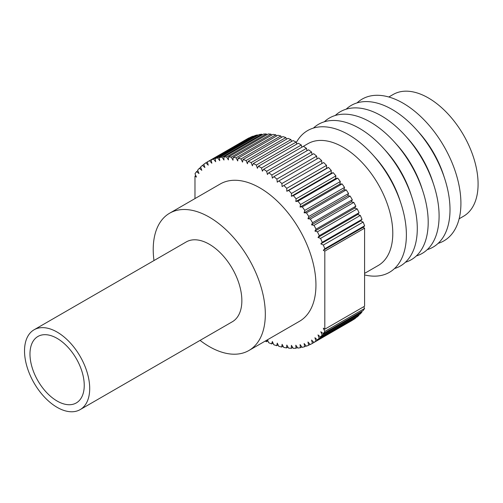 <?xml version="1.0" encoding="UTF-8"?>
<svg xmlns="http://www.w3.org/2000/svg" width="503" height="503" viewBox="0 0 503 503"><rect width="100%" height="100%" fill="white"/><g stroke="black" fill="none" stroke-linecap="round" stroke-linejoin="round"><path stroke-width="0.75" d="M153.981 260.56A79.267 45.767 60 0 1 169.637 213.209A79.267 45.767 60 0 1 209.273 217.133A79.267 45.767 60 0 1 261.057 286.987A79.267 45.767 60 0 1 248.903 350.503A79.267 45.767 60 0 1 209.273 346.58A79.267 45.767 60 0 1 200.068 340.386M169.637 213.209L220.264 183.979A79.267 45.767 60 0 1 259.9 187.902A79.267 45.767 60 0 1 311.684 257.756A79.267 45.767 60 0 1 299.53 321.272L248.903 350.503M301.284 145.009A104.838 60.53 60 0 0 299.675 144.059A104.838 60.53 60 0 0 298.235 143.242L258.46 166.21A104.838 60.53 60 0 1 259.9 167.027A104.838 60.53 60 0 1 261.503 167.971L301.284 145.009L301.901 147.197L307.911 143.707A70.319 40.598 60 0 1 343.071 147.19A70.319 40.598 60 0 1 389.008 209.16A70.319 40.598 60 0 1 378.231 265.502L364.593 273.381M296.273 142.594A81.826 47.244 60 0 1 348.522 134.647A81.826 47.244 60 0 1 372.704 154.717A81.826 47.244 60 0 1 401.092 203.891A81.826 47.244 60 0 1 364.593 274.921M372.704 154.717L375.131 157.414A71.596 41.334 60 0 1 399.973 200.439L401.092 203.891M313.432 128.076A81.826 47.244 60 0 1 359.431 128.353A81.826 47.244 60 0 1 383.607 148.423A81.826 47.244 60 0 1 411.995 197.591A81.826 47.244 60 0 1 394.522 268.539M383.607 148.423L386.04 151.12A71.596 41.334 60 0 1 410.876 194.139L411.995 197.591M324.334 121.783A81.826 47.244 60 0 1 370.334 122.053A81.826 47.244 60 0 1 394.515 142.129A81.826 47.244 60 0 1 422.904 191.297A81.826 47.244 60 0 1 405.431 262.245M394.515 142.129L396.942 144.82A71.596 41.334 60 0 1 421.784 187.845L422.904 191.297M335.243 115.489A81.826 47.244 60 0 1 381.243 115.759A81.826 47.244 60 0 1 405.418 135.829A81.826 47.244 60 0 1 433.806 185.003A81.826 47.244 60 0 1 416.333 255.952M405.418 135.829L407.851 138.526A71.596 41.334 60 0 1 432.687 181.552L433.806 185.003M346.146 109.189A81.826 47.244 60 0 1 392.145 109.465A81.826 47.244 60 0 1 416.327 129.535A81.826 47.244 60 0 1 444.715 178.703A81.826 47.244 60 0 1 427.242 249.651M416.327 129.535L418.754 132.226A71.596 41.334 60 0 1 443.596 175.251L444.715 178.703M357.055 102.895A81.826 47.244 60 0 1 403.054 103.165A81.826 47.244 60 0 1 457.868 180.237A81.826 47.244 60 0 1 438.144 243.358M388.813 96.997L393.208 94.463A70.319 40.598 60 0 1 428.367 97.947A70.319 40.598 60 0 1 474.304 159.91A70.319 40.598 60 0 1 463.527 216.259L459.132 218.799M310.118 344.41L308.641 345.265A104.838 60.53 60 0 1 306.308 346.171L304.12 343.511L304.629 346.712A104.838 60.53 60 0 1 302.158 347.353L300.065 344.574L300.398 347.705A104.838 60.53 60 0 1 297.807 348.076L295.814 345.19L295.965 348.239A104.838 60.53 60 0 1 293.274 348.334L291.388 345.347L291.363 348.302A104.838 60.53 60 0 1 288.577 348.12L286.804 345.058L286.603 347.9A104.838 60.53 60 0 1 283.736 347.441L282.095 344.322L281.711 347.032A104.838 60.53 60 0 1 278.781 346.309L277.272 343.134L276.719 345.706A104.838 60.53 60 0 1 273.733 344.712L272.368 341.506L271.639 343.926A104.838 60.53 60 0 1 268.621 342.669L267.521 339.758M312.319 343.423L352.094 320.455A104.838 60.53 60 0 0 352.201 320.392L312.42 343.36A104.838 60.53 60 0 1 312.319 343.423A104.838 60.53 60 0 1 310.225 344.536L307.962 342.009L308.641 345.265M301.813 346.888L300.398 347.705M306.069 345.882L304.629 346.712M361.927 312.08A104.838 60.53 60 0 1 360.223 314.01L320.442 336.979A104.838 60.53 60 0 0 322.153 335.048L361.927 312.08L361.676 311.451M315.941 341.015A104.838 60.53 60 0 1 313.903 342.449L353.678 319.48A104.838 60.53 60 0 0 355.722 318.047L315.941 341.015L314.922 337.708L317.311 339.927L357.092 316.959A104.838 60.53 60 0 0 358.972 315.274L319.191 338.242A104.838 60.53 60 0 1 317.311 339.927M297.361 347.428L295.965 348.239M292.746 347.498L291.363 348.302M287.986 347.101L286.603 347.9M283.101 346.234L281.711 347.032M278.115 344.901L276.719 345.706M273.054 343.109L271.639 343.926M267.942 340.871L266.502 341.7A104.838 60.53 60 0 1 265.226 341.084M303.41 146.323A104.838 60.53 60 0 1 306.453 148.328L266.672 171.297A104.838 60.53 60 0 0 263.635 169.291L303.41 146.323M308.565 149.812A104.838 60.53 60 0 1 311.583 152.044L271.809 175.013A104.838 60.53 60 0 0 268.791 172.774L308.565 149.812M313.677 153.685A104.838 60.53 60 0 1 316.657 156.137L276.883 179.106A104.838 60.53 60 0 0 273.902 176.647L313.677 153.685M318.726 157.929A104.838 60.53 60 0 1 321.65 160.595L281.875 183.557A104.838 60.53 60 0 0 278.945 180.898L318.726 157.929M323.674 162.526A104.838 60.53 60 0 1 326.535 165.38L286.76 188.348A104.838 60.53 60 0 0 283.893 185.488L323.674 162.526M328.509 167.442A104.838 60.53 60 0 1 331.288 170.486L291.514 193.454A104.838 60.53 60 0 0 288.728 190.411L328.509 167.442L326.585 168.298L326.535 165.38M333.2 172.667A104.838 60.53 60 0 1 335.891 175.874L296.116 198.842A104.838 60.53 60 0 0 293.425 195.636L333.2 172.667L331.163 173.296L331.288 170.486M337.733 178.169A104.838 60.53 60 0 1 340.317 181.533L300.536 204.495A104.838 60.53 60 0 0 297.952 201.137L337.733 178.169L335.589 178.565L335.891 175.874M360.318 215.435A104.838 60.53 60 0 1 362.022 219.339L322.241 242.301A104.838 60.53 60 0 0 320.543 238.403L360.318 215.435L357.784 214.46L359.073 212.725L319.292 235.693A104.838 60.53 60 0 0 317.418 231.833L357.199 208.871A104.838 60.53 60 0 1 359.073 212.725M363.147 222.075A104.838 60.53 60 0 1 364.593 225.797L324.812 248.765A104.838 60.53 60 0 0 323.366 245.036L363.147 222.075L360.588 220.88L362.022 219.339M346.215 189.901A104.838 60.53 60 0 1 348.548 193.51L308.773 216.479A104.838 60.53 60 0 0 306.44 212.863L346.215 189.901L343.895 189.832L344.542 187.418L304.761 210.386A104.838 60.53 60 0 0 302.303 206.89L342.078 183.922A104.838 60.53 60 0 1 344.542 187.418M314.017 225.369A104.838 60.53 60 0 1 316.054 229.161L355.828 206.199A104.838 60.53 60 0 0 353.798 202.401L314.017 225.369L311.564 224.841L312.539 222.747L352.32 199.779A104.838 60.53 60 0 0 350.126 196.069L310.351 219.038A104.838 60.53 60 0 1 312.539 222.747M250.934 137.023A104.838 60.53 60 0 1 253.267 136.112L213.492 159.08A104.838 60.53 60 0 0 211.153 159.992L250.934 137.023M194.982 198.572L194.982 176.063L196.478 177.075L194.988 173.799A104.838 60.53 60 0 1 196.516 171.636L198.987 173.51L197.648 170.203A104.838 60.53 60 0 1 199.351 168.272L201.791 170.328L200.609 167.015A104.838 60.53 60 0 1 202.483 165.324L204.878 167.549L203.853 164.236A104.838 60.53 60 0 1 205.897 162.802L208.229 165.179L207.374 161.891A104.838 60.53 60 0 1 207.481 161.834A104.838 60.53 60 0 1 209.569 160.715L249.35 137.753A104.838 60.53 60 0 0 247.256 138.866A104.838 60.53 60 0 0 247.155 138.929L207.582 161.771M259.177 134.578A104.838 60.53 60 0 1 261.767 134.213L221.986 157.175A104.838 60.53 60 0 0 219.402 157.546L259.177 134.578M215.171 158.539A104.838 60.53 60 0 1 217.636 157.898L257.417 134.93A104.838 60.53 60 0 0 254.946 135.571L215.171 158.539L215.68 161.74L213.492 159.08M199.351 168.272L200.766 167.461M205.897 162.802L207.387 161.941M202.483 165.324L203.935 164.494M263.61 134.049A104.838 60.53 60 0 1 266.301 133.955L226.526 156.923A104.838 60.53 60 0 0 223.829 157.018L263.61 134.049M268.218 133.987A104.838 60.53 60 0 1 270.998 134.169L231.223 157.131A104.838 60.53 60 0 0 228.437 156.955L268.218 133.987M272.972 134.389A104.838 60.53 60 0 1 275.839 134.842L236.058 157.81A104.838 60.53 60 0 0 233.197 157.357L272.972 134.389M277.863 135.257A104.838 60.53 60 0 1 280.793 135.98L241.012 158.948A104.838 60.53 60 0 0 238.082 158.219L277.863 135.257M282.862 136.583A104.838 60.53 60 0 1 285.842 137.577L246.061 160.539A104.838 60.53 60 0 0 243.081 159.545L282.862 136.583M287.936 138.363A104.838 60.53 60 0 1 290.954 139.62L251.173 162.582A104.838 60.53 60 0 0 248.155 161.325L287.936 138.363M293.073 140.589A104.838 60.53 60 0 1 296.11 142.097L256.335 165.066A104.838 60.53 60 0 0 253.292 163.55L293.073 140.589M364.593 306.226L364.593 228.161L324.812 251.123L324.812 329.188L364.593 306.226M194.982 176.063L195.805 175.591M324.806 331.452A104.838 60.53 60 0 1 323.278 333.621L363.059 310.653A104.838 60.53 60 0 0 364.587 308.49L324.806 331.452L323.316 328.176L324.812 329.188M307 150.711L306.453 148.328M312.049 154.628L311.583 152.044M317.016 158.917L316.657 156.137M321.87 163.563L321.65 160.595M342.078 183.922L339.839 184.092L340.317 181.533M350.126 196.069L347.736 195.774L348.548 193.51M353.798 202.401L351.346 201.879L352.32 199.779M357.199 208.871L354.697 208.116L355.828 206.199M364.593 228.161L363.097 227.337L364.593 225.797M364.587 308.49L363.77 306.698M358.972 315.274L358.809 314.828M257.762 135.395L257.417 134.93M262.214 134.854L261.767 134.213M266.829 134.785L266.301 133.955M271.589 135.188L270.998 134.169M276.474 136.055L275.839 134.842M281.46 137.388L280.793 135.98M286.521 139.18L285.842 137.577M291.633 141.418L290.954 139.62M296.764 144.097L296.11 142.097M196.516 171.636L197.899 170.838M261.503 167.971L262.403 171.183L263.635 169.291M256.335 165.066L257.391 168.291L258.46 166.21M251.173 162.582L252.393 165.808L253.292 163.55M246.061 160.539L247.426 163.745L248.155 161.325M241.012 158.948L242.521 162.117L243.081 159.545M236.058 157.81L237.705 160.935L238.082 158.219M231.223 157.131L232.99 160.193L233.197 157.357M226.526 156.923L228.412 159.904L228.437 156.955M221.986 157.175L223.986 160.067L223.829 157.018M217.636 157.898L219.736 160.677L219.402 157.546M209.569 160.715L211.838 163.242L211.153 159.992M267.212 339.934L266.502 341.7M313.903 342.449L311.564 340.072L312.42 343.36M320.442 336.979L318.009 334.923L319.191 338.242M323.278 333.621L320.813 331.747L322.153 335.048M324.812 248.765L323.316 250.305L324.812 251.123M322.241 242.301L320.813 243.842L323.366 245.036M319.292 235.693L318.009 237.422L320.543 238.403M316.054 229.161L314.922 231.078L317.418 231.833M308.773 216.479L307.962 218.736L310.351 219.038M304.761 210.386L304.12 212.8L306.44 212.863M300.536 204.495L300.065 207.054L302.303 206.89M296.116 198.842L295.814 201.533L297.952 201.137M291.514 193.454L291.388 196.258L293.425 195.636M286.76 188.348L286.804 191.259L288.728 190.411M281.875 183.557L282.095 186.563L283.893 185.488M276.883 179.106L277.272 182.18L278.945 180.898M271.809 175.013L272.368 178.15L273.902 176.647M266.672 171.297L267.407 174.478L268.791 172.774M324.812 249.029L364.593 226.061M323.316 250.305L363.097 227.337M307.962 218.736L347.736 195.774M311.564 224.841L351.346 201.879M300.065 207.054L339.839 184.092M304.12 212.8L343.895 189.832M320.813 243.842L360.588 220.88M314.922 231.078L354.697 208.116M318.009 237.422L357.784 214.46M295.814 201.533L335.589 178.565M291.388 196.258L331.163 173.296M286.804 191.259L326.585 168.298M57.109 338.374A38.373 22.157 -120 0 0 37.926 336.469A38.373 22.157 -120 0 0 32.041 367.221A38.373 22.157 -120 0 0 57.109 401.036A38.373 22.157 -120 0 0 76.299 402.934A38.373 22.157 -120 0 0 82.178 372.189A38.373 22.157 -120 0 0 57.109 338.374M57.109 407.336A46.087 26.609 -120 0 0 80.153 409.618A46.087 26.609 -120 0 0 87.22 372.685A46.087 26.609 -120 0 0 57.109 332.074A46.087 26.609 -120 0 0 34.066 329.792A46.087 26.609 -120 0 0 27.005 366.725A46.087 26.609 -120 0 0 57.109 407.336M80.153 409.618L232.311 321.769A46.087 26.609 -120 0 0 239.378 284.836A46.087 26.609 -120 0 0 209.273 244.225A46.087 26.609 -120 0 0 186.229 241.943L34.066 329.792M207.481 161.834L247.256 138.866"/></g></svg>
